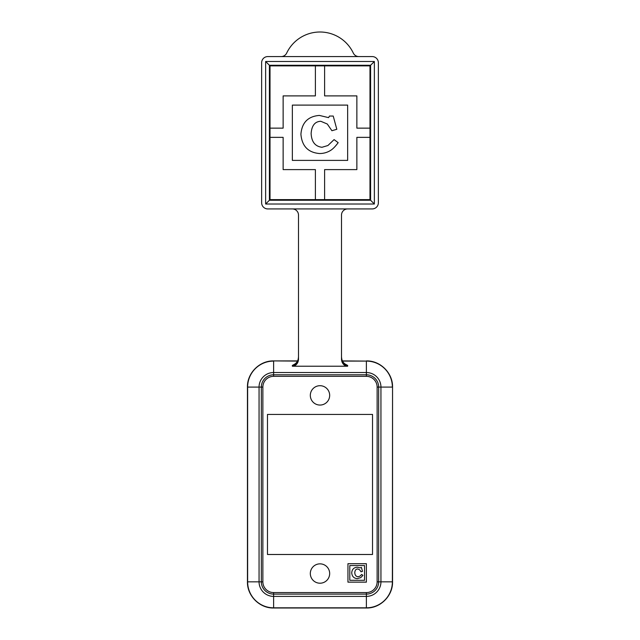 <?xml version="1.0" encoding="UTF-8"?>
<svg xmlns="http://www.w3.org/2000/svg" width="640" height="640" viewBox="0 0 640 640"><rect width="100%" height="100%" fill="white"/><g stroke="black" fill="none" stroke-linecap="round" stroke-linejoin="round"><path stroke-width="0.96" d="M372.528 554.488L267.472 554.488L267.472 414.424L372.528 414.424L372.528 554.488M344.968 363.936L347.648 365.44C343.92 364.912 341.872 362 341.504 356.704C341.552 359.848 342.712 362.256 344.968 363.936M292.352 365.44C296.08 364.912 298.128 362 298.496 356.704C298.44 359.848 297.288 362.256 295.032 363.928L292.352 365.44L292.352 366.224A7.232 6.144 90 0 0 298.496 358.992L298.496 215.072A6.144 6.144 0 0 0 292.352 208.928M270.016 199.624L269.408 200.24L370.592 200.24L370.592 65.264L374.368 61.488L265.632 61.488L269.408 65.264L269.408 200.24L265.632 204.016L374.368 204.016L369.984 199.624L369.984 65.872L370.592 65.264L269.408 65.264L270.016 65.872L270.016 199.624L369.984 199.624M374.368 204.016L374.368 61.488M265.632 61.488L265.632 204.016M267.784 208.928L372.216 208.928A6.144 6.144 0 0 0 378.36 202.784L378.36 62.72A6.144 6.144 0 0 0 372.216 56.576L267.784 56.576A6.144 6.144 0 0 0 261.64 62.72L261.64 202.784A6.144 6.144 0 0 0 267.784 208.928M336.816 129.296L333.224 116.048L329.48 116.048L328.576 117.632L319.392 115.432C308.032 116.32 301.872 122.592 300.912 134.248C301.944 146.16 308.152 152.592 319.544 153.528C323.712 153.528 327.496 152.424 330.904 150.216C333.088 148.792 335.512 146.28 338.176 142.664L334.088 139.6L327.928 145.512L321.984 147.28C315.128 146.432 311.504 141.808 311.128 133.416C311.736 125.552 314.952 121.512 320.784 121.28L327.28 124.008L331.92 130.72L336.816 129.296M347.648 105.104L347.648 160.392L292.352 160.392L292.352 105.104L347.648 105.104M270.016 137.36L283.136 137.36L283.136 169.608L315.392 169.608L315.392 199.624M315.392 65.872L315.392 95.888L283.136 95.888L283.136 128.144L270.016 128.144M369.984 128.144L356.864 128.144L356.864 95.888L324.608 95.888L324.608 65.872M324.608 199.624L324.608 169.608L356.864 169.608L356.864 137.36L369.984 137.36M281.144 56.576A6.144 6.144 0 0 0 286.696 53.064A36.864 36.864 0 0 1 353.304 53.064A6.144 6.144 0 0 0 358.856 56.576M292.352 366.224L347.648 366.224A7.232 6.144 90 0 1 341.504 358.992L341.504 215.072A6.144 6.144 0 0 1 347.648 208.928M362.488 571.368L361.416 567.392L360.024 567.864L357.264 567.208C353.856 567.472 352.008 569.352 351.72 572.848C352.032 576.424 353.896 578.352 357.312 578.632L360.72 577.64L362.904 575.376L361.672 574.456L359.824 576.232L358.048 576.76C355.984 576.504 354.904 575.12 354.784 572.6C354.968 570.24 355.936 569.032 357.68 568.96L359.632 569.776L361.024 571.792L362.488 571.368M349.792 580.296L349.792 565.552L364.536 565.552L364.536 580.296L349.792 580.296M347.952 563.704L347.952 582.136L366.384 582.136L366.384 563.704L347.952 563.704M273.616 376.336L273.616 374.8A12.288 12.288 0 0 0 261.328 387.088A12.288 12.288 0 0 1 273.616 374.8L366.384 374.8A12.288 12.288 0 0 1 378.672 387.088A12.288 12.288 0 0 0 366.384 374.8A12.288 12.288 0 0 1 378.672 387.088L378.672 581.832A12.288 12.288 0 0 1 366.384 594.112L273.616 594.112A12.288 12.288 0 0 1 261.328 581.832L261.328 387.088L262.864 387.088A10.752 10.752 0 0 1 273.616 376.336L366.384 376.336A10.752 10.752 0 0 1 377.136 387.088L377.136 581.832A10.752 10.752 0 0 1 366.384 592.576L273.616 592.576A10.752 10.752 0 0 1 262.864 581.832L262.864 387.088M329.672 573.536A9.672 9.672 0 0 1 315.16 581.912A9.672 9.672 0 0 1 315.16 565.152A9.672 9.672 0 0 1 329.672 573.536M329.672 395.376A9.672 9.672 0 0 1 315.16 403.76A9.672 9.672 0 0 1 315.16 387A9.672 9.672 0 0 1 329.672 395.376M347.648 366.224L347.648 365.44M342.512 361.096L366.384 361.096L366.384 376.336M342.424 360.912L366.384 361.096A25.984 25.984 0 0 1 392.368 387.088L377.136 387.088M262.864 581.832L247.448 581.832L247.448 387.088C247.088 373.104 259.632 360.552 273.616 360.912L297.48 361.096M377.136 581.832L378.672 581.832A12.288 12.288 0 0 1 366.384 594.112L366.384 592.576M273.616 592.576L273.616 594.112A12.288 12.288 0 0 1 261.328 581.832M247.448 387.088L261.328 387.088A12.288 12.288 0 0 1 273.616 374.8L273.616 372.528L366.384 372.528A14.56 14.56 0 0 1 380.944 387.088L380.944 581.832L378.672 581.832M366.384 360.912C380.368 360.552 392.912 373.104 392.552 387.088L392.552 581.832C392.912 595.808 380.368 608.36 366.384 608L273.616 608L273.616 594.112M392.552 581.832L380.944 581.832A14.56 14.56 0 0 1 366.384 596.392L273.616 596.392A14.56 14.56 0 0 1 259.056 581.832L259.056 387.088A14.56 14.56 0 0 1 273.616 372.528L273.616 361.096A25.984 25.984 0 0 0 247.632 387.088L247.632 581.832A25.984 25.984 0 0 0 273.616 607.816L366.384 607.816L366.384 594.112M366.384 608L366.384 607.816A25.984 25.984 0 0 0 392.368 581.832L392.552 387.088M369.984 65.872L270.016 65.872M273.616 360.912L297.568 360.912M273.616 608C259.632 608.36 247.088 595.816 247.448 581.832"/></g></svg>
